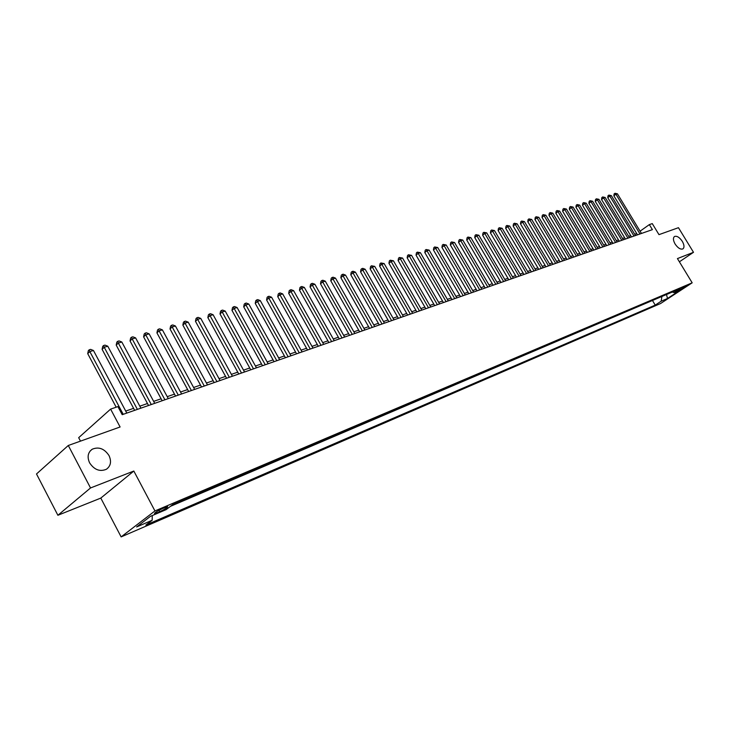 <?xml version="1.0" encoding="UTF-8"?>
<svg xmlns="http://www.w3.org/2000/svg" width="730" height="730" viewBox="0 0 730 730"><rect width="100%" height="100%" fill="white"/><g stroke="black" fill="none" stroke-linecap="round" stroke-linejoin="round"><path stroke-width="1.09" d="M675.113 244.039C673.096 240.371 672.905 237.852 674.529 236.484C676.947 235.717 679.53 237.341 682.304 241.347C684.329 245.006 684.521 247.534 682.888 248.912C680.479 249.678 677.887 248.054 675.113 244.039M89.598 462.847C86.998 456.971 87.865 452.427 92.208 449.224C98.76 446.505 104.363 448.621 109.026 455.593C111.653 461.46 110.787 466.023 106.397 469.262C99.882 471.972 94.279 469.837 89.598 462.847M685.488 286.151L679.438 289.956L685.488 286.151M121.134 536.897L660.586 303.525L692.177 282.811L154.952 510.936L121.134 536.897L100.795 498.088L133.827 471.042L90.529 487.959L57.889 515.27L100.795 498.088M57.889 515.27L36.5 473.971L68.291 445.482L120.103 426.986L110.613 409.11L78.676 437.681L80.492 441.13M679.393 261.805L693.5 252.306L678.453 227.687L658.98 234.64L652.273 223.608L649.344 224.612L640.091 231.173M90.529 487.959L68.291 445.482M110.613 409.11L117.913 406.61L122.202 414.686L652.392 229.64L649.344 224.612M156.621 513.035L159.751 511.703C165.245 509.047 167.864 507.341 167.608 506.593L162.425 508.6C156.886 511.274 154.249 512.98 154.532 513.728L156.621 513.035L156.074 512.013M672.275 292.055L674.21 292.639L680.278 288.651L172.663 504.658L166.121 509.64L150.526 516.292L136.619 526.951L152.168 520.253L145.854 525.053L655.239 305.103L661.17 301.207L661.9 296.471M674.21 292.639L680.488 289.965L667.494 298.488L661.17 301.207M170.464 506.328L654.755 299.51M133.827 471.042L154.952 510.936M693.5 252.306L677.431 258.584L692.177 282.811M636.733 233.564L634.726 234.257M630.729 235.644L628.676 236.356M624.652 237.761L622.544 238.491M618.492 239.896L616.339 240.645M612.26 242.068L610.052 242.834M605.936 244.258L603.673 245.043M599.54 246.484L597.222 247.287M593.052 248.738L590.68 249.56M586.482 251.02L584.046 251.868M579.821 253.328L577.32 254.195M573.068 255.673L570.513 256.568M566.224 258.055L563.606 258.968M559.289 260.464L556.607 261.395M552.254 262.909L549.508 263.858M545.127 265.382L542.308 266.359M537.9 267.892L535.008 268.896M530.564 270.438L527.608 271.469M523.127 273.02L520.098 274.079M515.59 275.648L512.487 276.725M507.943 278.303L504.758 279.407M500.178 280.995L496.92 282.127M492.303 283.733L488.963 284.892M484.309 286.507L480.887 287.693M476.206 289.326L472.702 290.54M467.976 292.183L464.38 293.433M459.626 295.084L455.94 296.362M451.14 298.032L447.371 299.337M442.535 301.025L438.666 302.366M433.793 304.054L429.833 305.432M424.915 307.138L420.854 308.553M415.899 310.277L411.738 311.719M406.738 313.453L402.476 314.94M397.439 316.683L393.068 318.207M387.986 319.968L383.505 321.529M378.377 323.308L373.787 324.905M368.613 326.693L363.905 328.336M358.695 330.142L353.868 331.821M348.612 333.647L343.666 335.362M338.355 337.205L333.281 338.976M327.934 340.828L322.733 342.635M317.331 344.514L311.993 346.367M306.545 348.256L301.07 350.163M295.577 352.07L289.965 354.023M284.417 355.948L278.659 357.946M273.057 359.89L267.153 361.943M261.504 363.905L255.445 366.013M249.733 367.993L243.519 370.156M237.761 372.154L231.383 374.371M225.57 376.388L219.027 378.66M213.151 380.704L206.435 383.031M200.504 385.093L193.605 387.493M187.619 389.574L180.538 392.028M174.488 394.136L167.225 396.655M161.111 398.781L153.656 401.372M147.478 403.517L139.822 406.172M133.581 408.344L125.715 411.072M152.278 515.544L152.168 520.253M652.693 300.879L655.239 305.103M667.494 298.488L666.499 294.518M123.215 414.33L89.836 351.577L93.458 350.491L126.783 413.089M116.179 407.203L87.71 353.63L89.836 351.577L89.197 349.825L90.648 349.387L93.458 350.491M87.71 353.63L88.348 350.646L89.197 349.825M137.386 409.384L104.226 347.27L107.775 346.212L140.881 408.161M134.649 410.342L102.09 349.314L104.226 347.27L103.569 345.546L104.992 345.117L107.775 346.212M102.09 349.314L102.72 346.367L103.569 345.546M151.274 404.539L118.333 343.054L121.819 342.005L154.714 403.334M148.537 405.497L116.198 345.08L118.333 343.054L117.667 341.348L119.063 340.928L121.819 342.005M116.198 345.08L116.809 342.16L117.667 341.348M164.907 399.775L132.176 338.912L135.597 337.89L168.274 398.607M162.16 400.733L130.031 340.937L132.176 338.912L131.491 337.233L132.86 336.822L135.597 337.89M130.031 340.937L130.633 338.045L131.491 337.233M178.284 395.113L145.763 334.851L149.121 333.847L181.588 393.963M175.538 396.071L143.609 336.858L145.763 334.851L145.069 333.19L146.411 332.789L149.121 333.847M143.609 336.858L144.202 333.993L145.069 333.19M191.406 390.532L159.094 330.863L162.388 329.878L194.645 389.4M188.659 391.49L156.932 332.862L159.094 330.863L158.383 329.221L159.697 328.829L162.388 329.878M156.932 332.862L157.516 330.024L158.383 329.221M204.281 386.033L172.18 326.949L175.41 325.981L207.466 384.929M201.535 387L170.017 328.938L172.18 326.949L171.459 325.334L172.745 324.95L175.41 325.981M170.017 328.938L170.592 326.127L171.459 325.334M216.919 381.626L185.028 323.107L188.203 322.158L220.049 380.54M214.173 382.584L182.856 325.087L185.028 323.107L184.288 321.51L185.557 321.136L188.203 322.158M182.856 325.087L183.422 322.304L184.288 321.51M229.329 377.291L197.638 319.338L200.759 318.408L232.405 376.224M226.583 378.249L195.467 321.3L197.638 319.338L196.89 317.76L198.14 317.386L200.759 318.408M195.467 321.3L196.023 318.545L196.89 317.76M241.52 373.039L210.03 315.634L213.087 314.712L244.532 371.99M238.774 373.997L207.849 317.587L210.03 315.634L209.264 314.073L210.495 313.708L213.087 314.712M207.849 317.587L208.397 314.858L209.264 314.073M253.493 368.86L222.194 311.993L225.205 311.089L256.449 367.829M250.746 369.818L220.013 313.937L222.194 311.993L221.427 310.46L222.632 310.095L225.205 311.089M220.013 313.937L220.551 311.236L221.427 310.46M265.245 364.763L234.148 308.416L237.104 307.531L268.147 363.75M262.499 365.721L231.967 310.35L234.148 308.416L233.363 306.901L234.549 306.545L237.104 307.531M231.967 310.35L232.496 307.677L233.363 306.901M276.798 360.729L245.891 304.903L248.793 304.036L279.654 359.735M274.051 361.688L243.701 306.828L245.891 304.903L245.098 303.406L246.266 303.06L248.793 304.036M243.701 306.828L244.231 304.173L245.098 303.406M288.14 356.769L257.435 301.454L260.281 300.605L290.951 355.793M285.403 357.727L255.245 303.37L257.435 301.454L256.632 299.975L257.772 299.629L260.281 300.605M255.245 303.37L255.755 300.742L256.632 299.975M299.291 352.873L268.777 298.059L271.578 297.229L302.056 351.915M296.553 353.831L266.587 299.966L268.777 298.059L267.965 296.599L269.087 296.261L271.578 297.229M266.587 299.966L267.089 297.356L267.965 296.599M310.259 349.049L279.928 294.728L282.683 293.907L312.969 348.11M307.522 350.008L277.738 296.626L279.928 294.728L279.106 293.277L280.21 292.949L282.683 293.907M277.738 296.626L278.23 294.044L279.106 293.277M321.027 345.29L290.887 291.452L293.597 290.64L323.691 344.359M318.298 346.248L288.697 293.332L290.887 291.452L290.056 290.02L291.142 289.701L293.597 290.64M288.697 293.332L289.18 290.777L290.056 290.02M331.621 341.594L301.663 288.231L304.328 287.428L334.24 340.682M328.892 342.543L299.473 290.102L301.663 288.231L300.833 286.817L301.901 286.498L304.328 287.428M299.473 290.102L299.957 287.565L300.833 286.817M342.041 337.963L312.267 285.056L314.885 284.271L344.615 337.059M339.313 338.912L310.067 286.926L312.267 285.056L311.418 283.66L312.467 283.349L314.885 284.271M310.067 286.926L310.542 284.408L311.418 283.66M352.28 334.386L322.687 281.944L325.27 281.169L354.816 333.5M349.56 335.335L320.497 283.797L322.687 281.944L321.839 280.557L322.87 280.247L325.27 281.169M320.497 283.797L320.963 281.296L321.839 280.557M362.354 330.863L332.944 278.878L335.481 278.121L364.854 329.996M359.644 331.812L330.754 280.721L332.944 278.878L332.086 277.51L333.099 277.208L335.481 278.121M330.754 280.721L331.21 278.249L332.086 277.51M372.273 327.405L343.027 275.858L345.527 275.11L374.718 326.547M369.553 328.354L340.837 277.692L343.027 275.858L342.169 274.507L343.164 274.206L345.527 275.11M340.837 277.692L341.293 275.237L342.169 274.507M382.018 324.001L352.955 272.892L355.41 272.153L384.436 323.162M379.308 324.95L350.765 274.717L352.955 272.892L352.088 271.551L353.074 271.259L355.41 272.153M350.765 274.717L351.212 272.281L352.088 271.551M391.618 320.652L362.728 269.972L365.137 269.242L393.99 319.831M388.907 321.601L360.538 271.788L362.728 269.972L361.852 268.649L362.819 268.357L365.137 269.242M360.538 271.788L360.976 269.37L361.852 268.649M401.053 317.358L372.337 267.098L374.718 266.386L403.398 316.546M398.361 318.298L370.147 268.896L372.337 267.098L371.46 265.784L374.718 266.386M370.147 268.896L370.584 266.505L371.46 265.784M410.351 314.119L381.799 264.269L384.144 263.566L412.651 313.316M407.659 315.059L379.618 266.058L381.799 264.269L380.914 262.964L384.144 263.566M379.618 266.058L380.047 263.685L380.914 262.964M419.495 310.925L391.116 261.477L393.424 260.793L421.767 310.131M416.812 311.865L388.935 263.265L391.116 261.477L390.231 260.199L393.424 260.793M388.935 263.265L389.355 260.911L390.231 260.199M428.501 307.777L400.286 258.739L402.559 258.055L430.737 307.001M425.818 308.717L398.105 260.51L400.286 258.739L399.392 257.471L402.559 258.055M398.105 260.51L398.525 258.183L399.392 257.471M437.37 304.684L409.32 256.038L411.556 255.363L439.57 303.917M434.688 305.624L407.139 257.799L409.32 256.038L408.417 254.779L411.556 255.363M407.139 257.799L407.55 255.491L408.417 254.779M446.103 301.636L418.208 253.374L420.416 252.717L448.266 300.888M443.429 302.576L416.036 255.135L418.208 253.374L417.314 252.133L420.416 252.717M416.036 255.135L416.438 252.835L417.314 252.133M454.699 298.643L426.968 250.755L429.14 250.107L456.825 297.895M452.034 299.574L424.796 252.507L426.968 250.755L426.065 249.523L429.14 250.107M424.796 252.507L425.198 250.226L426.065 249.523M463.167 295.687L435.6 248.173L437.735 247.534L465.265 294.947M460.511 296.608L433.428 249.915L435.6 248.173L434.688 246.959L437.735 247.534M433.428 249.915L433.821 247.652L434.688 246.959M471.507 292.776L444.096 245.636L446.203 245.006L473.578 292.055M468.852 293.697L441.933 247.37L444.096 245.636L443.183 244.431L446.203 245.006M441.933 247.37L442.316 245.125L443.183 244.431M479.729 289.901L452.472 243.126L454.544 242.506L481.764 289.19M477.082 290.823L450.31 244.851L452.472 243.126L451.56 241.94L454.544 242.506M450.31 244.851L450.693 242.625L451.56 241.94M487.822 287.082L460.721 240.663L462.765 240.051L489.83 286.379M485.185 288.003L458.559 242.378L460.721 240.663L459.809 239.476L462.765 240.051M458.559 242.378L458.942 240.17L459.809 239.476M495.807 284.289L468.861 238.235L470.868 237.633L497.778 283.605M493.17 285.211L466.698 239.933L468.861 238.235L467.93 237.058L470.868 237.633M466.698 239.933L467.072 237.743L467.93 237.058M503.663 281.552L476.873 235.836L478.853 235.243L505.616 280.868M501.036 282.464L474.719 237.533L476.873 235.836L475.942 234.677L478.853 235.243M474.719 237.533L475.084 235.352L475.942 234.677M511.42 278.842L484.766 233.472L486.727 232.888L513.336 278.176M508.792 279.754L482.621 235.16L484.766 233.472L483.844 232.322L486.727 232.888M482.621 235.16L482.986 232.998L483.844 232.322M519.057 276.177L492.558 231.145L494.484 230.571L520.946 275.52M516.438 277.09L490.405 232.824L492.558 231.145L491.628 230.005L494.484 230.571M490.405 232.824L490.77 230.68L491.628 230.005M526.586 273.549L500.233 228.846L502.14 228.28L528.447 272.901M523.976 274.462L498.088 230.516L500.233 228.846L499.302 227.724L502.14 228.28M498.088 230.516L498.444 228.39L499.302 227.724M534.013 270.958L507.806 226.583L509.677 226.026L535.847 270.319M531.404 271.87L505.662 228.244L507.806 226.583L506.866 225.47L509.677 226.026M505.662 228.244L506.018 226.136L506.866 225.47M541.332 268.403L515.261 224.356L517.114 223.8L543.138 267.773M538.731 269.306L513.126 226.008L515.261 224.356L514.331 223.243L517.114 223.8M513.126 226.008L513.473 223.909L514.331 223.243M548.549 265.884L522.625 222.148L524.45 221.61L550.338 265.264M545.958 266.788L520.49 223.8L522.625 222.148L521.685 221.053L524.45 221.61M520.49 223.8L520.837 221.71L521.685 221.053M555.667 263.402L529.889 219.986L531.686 219.447L557.428 262.782M553.084 264.306L527.754 221.619L529.889 219.986L528.949 218.9L531.686 219.447M527.754 221.619L528.1 219.547L528.949 218.9M562.684 260.948L537.043 217.841L538.822 217.312L564.427 260.345M560.111 261.851L534.926 219.465L537.043 217.841L536.103 216.764L538.822 217.312M534.926 219.465L535.254 217.412L536.103 216.764M569.61 258.529L544.106 215.724L545.858 215.204L571.325 257.936M567.046 259.433L541.989 217.348L544.106 215.724L543.166 214.666L545.858 215.204M541.989 217.348L542.317 215.314L543.166 214.666M576.445 256.148L551.077 213.644L552.802 213.133L578.133 255.555M573.88 257.042L548.96 215.259L551.077 213.644L550.128 212.585L552.802 213.133M548.96 215.259L549.288 213.233L550.128 212.585M583.179 253.794L557.948 211.59L559.654 211.079L584.849 253.21M580.633 254.688L555.84 213.196L557.948 211.59L557.008 210.541L559.654 211.079M555.84 213.196L556.16 211.18L557.008 210.541M589.831 251.476L564.737 209.565L566.416 209.054L591.483 250.901M587.285 252.361L562.629 211.162L564.737 209.565L563.788 208.525L566.416 209.054M562.629 211.162L562.949 209.163L563.788 208.525M596.392 249.185L571.426 207.557L573.087 207.064L598.016 248.62M593.855 250.071L569.327 209.145L571.426 207.557L570.477 206.526L573.087 207.064M569.327 209.145L569.637 207.165L570.477 206.526M602.861 246.932L578.032 205.586L579.675 205.093L604.467 246.366M600.334 247.808L575.933 207.165L578.032 205.586L577.083 204.564L579.675 205.093M575.933 207.165L576.244 205.194L577.083 204.564M609.258 244.696L584.557 203.633L586.172 203.15L610.837 244.148M606.73 245.581L582.458 205.212L584.557 203.633L583.608 202.621L586.172 203.15M582.458 205.212L582.768 203.25L583.608 202.621M615.563 242.497L590.99 201.708L592.587 201.234L617.124 241.949M613.045 243.373L588.9 203.278L590.99 201.708L590.041 200.704L592.587 201.234M588.9 203.278L589.201 201.334L590.041 200.704M621.787 240.325L597.341 199.81L598.919 199.336L623.329 239.787M619.277 241.201L595.26 201.37L597.341 199.81L596.392 198.815L598.919 199.336M595.26 201.37L595.561 199.436L596.392 198.815M627.928 238.181L603.61 197.93L605.17 197.474L629.452 237.642M625.428 239.048L601.538 199.491L603.61 197.93L602.661 196.945L605.17 197.474M601.538 199.491L601.83 197.565L602.661 196.945M633.996 236.064L609.805 196.087L611.339 195.622L635.502 235.535M631.505 236.931L607.734 197.629L609.805 196.087L608.856 195.102L611.339 195.622M607.734 197.629L608.026 195.722L608.856 195.102M639.991 233.974L615.919 194.253L617.434 193.806L641.469 233.454M637.5 234.841L613.848 195.795L615.919 194.253L614.97 193.286L617.434 193.806M613.848 195.795L614.14 193.897L614.97 193.286M158.994 510.279L159.751 511.703M92.208 449.224L90.073 451.094"/></g></svg>
